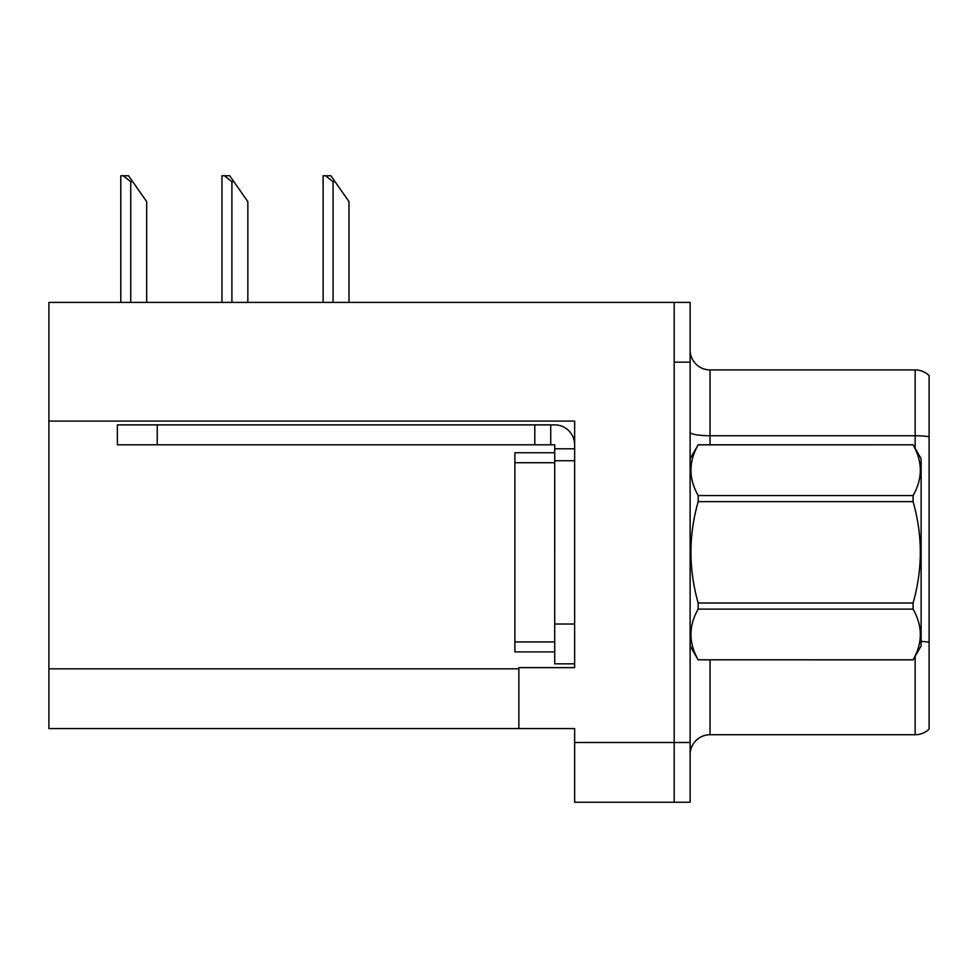 <?xml version="1.0" encoding="UTF-8"?>
<svg xmlns="http://www.w3.org/2000/svg" width="978" height="978" viewBox="0 0 978 978"><rect width="100%" height="100%" fill="white"/><g stroke="black" fill="none" stroke-linecap="round" stroke-linejoin="round"><path stroke-width="1.47" d="M574.636 460.724L574.636 624.013L554.709 624.013L554.709 663.842L574.636 663.842L574.636 624.013L574.636 667.632L518.866 667.632L518.866 728.561L48.9 728.561L48.9 421.09L574.636 421.09L574.636 460.724L554.709 460.724L554.709 444.794L534.795 444.794L534.795 424.88L554.709 424.88A19.915 19.915 0 0 1 574.624 444.807M518.866 728.561L574.636 728.561L574.636 802.253L674.197 802.253L674.197 742.51L674.197 802.253L690.126 802.253L690.126 742.51L674.197 742.51L674.197 302.41L48.9 302.41L48.9 421.09M690.126 754.649A19.915 19.915 0 0 1 710.04 734.735L915.163 734.735L915.163 656.275M674.197 302.41L690.126 302.41L690.126 362.153L674.197 362.153L674.197 742.51L574.636 742.51M929.1 375.601A19.915 19.915 0 0 0 915.163 369.916A19.915 19.915 0 0 1 929.1 375.601L929.1 729.05A19.915 19.915 0 0 1 915.163 734.735M690.126 362.153L690.126 742.51M929.1 436.726A19.915 3.46 180 0 0 915.163 435.736L915.163 369.916L710.04 369.916A19.915 19.915 0 0 1 690.126 350.002A19.915 19.915 0 0 0 710.04 369.916L710.04 444.794M554.709 624.013L554.722 452.753L514.893 452.753L514.893 651.898L554.709 651.898M157.226 444.794L157.226 424.88L117.397 424.88L117.397 444.794L534.795 444.794M157.226 424.88L534.795 424.88M554.709 663.842L574.636 663.842M550.724 444.794L550.724 424.88M574.636 448.78L554.709 448.78M690.126 458.731L698.182 444.794L913.085 444.794L921.129 458.731L921.129 645.92L913.085 659.808C922.731 642.974 922.731 626.079 913.085 609.123L698.182 609.123C688.536 625.944 688.536 642.839 698.182 659.808L913.085 659.857M913.085 444.794L698.182 444.843C688.536 461.677 688.536 478.572 698.182 495.54L698.182 501.641C688.536 535.345 688.536 569.135 698.182 603.01L698.182 609.123M698.182 495.54L913.085 495.54C922.731 478.707 922.731 461.812 913.085 444.843M913.085 495.54L913.085 501.641L698.182 501.641M698.182 603.01L913.085 603.01C922.731 569.135 922.731 535.345 913.085 501.641M913.085 603.01L913.085 609.123M690.126 645.92L698.182 659.857M698.182 659.808L913.085 659.808M335.063 181.725L333.07 181.725L325.54 175.747L330.882 175.747L348.999 201.639L348.999 302.41M323.119 302.41L323.119 175.747L325.54 175.747M233.901 181.725L231.908 181.725L224.378 175.747L229.72 175.747L247.837 201.639L247.837 302.41M221.957 302.41L221.957 175.747L224.378 175.747M132.739 181.725L130.746 181.725L123.216 175.747L128.546 175.747L146.676 201.639L146.676 302.41M120.795 302.41L120.795 175.747L123.216 175.747M48.9 668.83L518.866 668.83M710.04 659.857L710.04 734.735M915.163 448.389L915.163 435.736L710.04 435.736A19.915 3.46 -0 0 1 690.126 432.276M929.1 642.24A19.915 3.46 180 0 0 921.129 641.409M514.893 641.935L554.709 641.935M514.893 462.716L554.709 462.716M333.07 302.41L333.07 181.725M231.908 302.41L231.908 181.725M130.746 302.41L130.746 181.725"/></g></svg>
